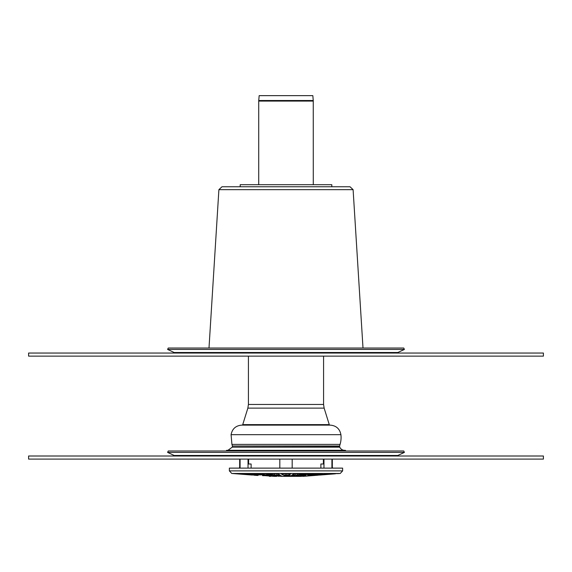 <?xml version="1.0" encoding="UTF-8"?>
<svg xmlns="http://www.w3.org/2000/svg" width="572" height="572" viewBox="0 0 572 572"><rect width="100%" height="100%" fill="white"/><g stroke="black" fill="none" stroke-linecap="round" stroke-linejoin="round"><path stroke-width="0.86" d="M313.256 100.5L312.834 95.646L259.166 95.646L258.744 100.5L313.256 100.5L313.284 184.706M397.812 352.509L174.188 352.509L167.596 349.442L404.404 349.442L397.812 352.509L395.424 353.046M167.596 349.442L168.247 348.041L403.753 348.041L404.404 349.442M543.4 356.134L543.4 353.046L28.6 353.046L28.6 356.134L543.4 356.134M395.424 456.006A5.663 5.663 0 0 0 397.812 455.469L404.404 452.402L167.596 452.402L174.188 455.469L176.576 456.006M339.582 446.031L232.418 446.031L339.539 446.246L340.068 444.408A24.196 24.196 0 0 0 340.919 434.677C339.754 428.778 336.172 425.597 330.18 425.118L241.82 425.118C235.828 425.597 232.246 428.778 231.081 434.677L340.919 434.677M339.539 446.246L339.775 447.182L232.225 447.182L227.921 450.307L232.225 447.182L232.461 446.246M339.775 447.182A5.405 5.405 0 0 0 345.295 450.307L226.705 450.307L226.012 451.001M404.404 452.402L403.753 451.001L168.247 451.001L167.596 452.402M247.862 408.122L324.138 408.122L329.272 424.624L242.728 424.624L247.862 408.122L248.42 404.454L323.58 404.454L323.58 356.134M543.4 459.094L543.4 456.006L28.6 456.006L28.6 459.094L543.4 459.094M317.024 475.139L336.415 473.673L317.91 475.168M255.377 474.781L241.055 473.845L257.972 475.039M342.628 470.892L229.372 470.892L229.372 468.118L342.628 468.118L342.628 470.892L340.254 473.459L231.746 473.459L252.302 475.067M236.93 473.845L234.606 473.673M254.09 475.21L257.686 475.496M258.258 475.067L258.758 475.125M271.643 475.067L266.659 475.067L257.221 473.845L265.708 473.845L271.8 475.125M257.221 473.68L257.722 473.673M262.562 475.675L268.94 475.675L274.238 476.354L262.562 475.496M284.134 475.632L294.523 475.675L291.198 476.354L285.271 476.354L284.12 475.654M313.299 475.496L300.672 476.354L313.37 475.504M317.231 473.845L322.508 473.673L321.764 474.081L307.793 475.067L317.231 473.845M314.278 473.673L301.272 475.21L300.357 475.067L306.292 473.845L314.779 473.68M281.095 473.802L290.905 473.845L288.881 475.067L285.213 475.21L283.119 475.067L281.081 473.823M291.942 475.067L293.965 473.845L303.439 473.845L297.504 475.067L291.942 475.067M328.964 473.466L326.011 473.695L328.964 473.466M331.996 473.673L313.242 475.21L332.218 473.688M313.242 475.125L313.742 475.067M337.394 473.673L340.254 473.459M319.698 475.067L335.07 473.845M317.91 475.21L302.96 476.354M305.884 475.496L298.791 476.354L294.051 476.354L297.376 475.675L305.691 475.496M278.485 475.496L281.074 475.675L282.21 476.354L271.393 475.675L278.485 475.496M271.393 475.511L272.007 475.496M268.561 473.73L278.035 473.845L280.08 475.082L274.496 475.067L268.411 473.78M254.769 473.845L264.207 475.067L247.833 473.845L254.769 473.845M239.868 473.845L255.384 475.21L239.868 473.845M254.09 475.168L254.976 475.139M314.028 475.039L316.623 474.781M300.672 476.354L298.791 476.354M294.051 476.354L291.198 476.354M285.271 476.354L282.21 476.354M276.684 476.354L274.238 476.354M270.599 476.354L269.412 476.354M239.461 468.118A2.674 2.674 0 0 1 239.668 467.088L239.668 459.094M240.083 468.118L240.083 459.094M279.822 459.094L279.822 468.118M292.178 468.118L292.178 459.094M331.917 459.094L331.917 468.118M287.058 468.118L284.942 468.118M332.332 459.094L332.318 468.118M251.122 463.999L251.122 468.118L251.122 463.999L248.605 463.999L248.605 459.094M323.394 459.094L323.394 463.999L320.878 463.999L320.892 468.118L320.878 463.999M331.817 186.765L331.817 184.706L240.183 184.706L240.183 186.765M353.103 189.661L218.897 189.661L221.979 186.765L350.021 186.765L353.103 189.661L363.005 348.041M258.744 100.5L258.716 101.08L313.284 101.08M397.812 455.469L174.188 455.469M340.068 444.408L231.932 444.408L231.081 434.677M266.659 475.067L266.659 474.038M269.362 475.21L269.362 474.596M289.968 476.354L289.968 475.496M285.693 476.354L285.693 475.504M311.862 475.067L311.862 474.538M321.764 474.081L321.764 473.673M305.341 475.067L305.341 474.038M302.638 475.21L302.638 474.596M283.119 475.067L283.119 473.673M285.213 475.21L285.213 473.673M286.786 475.21L286.786 473.673M288.881 475.067L288.881 473.673M293.5 475.21L293.5 474.124M295.016 475.21L295.016 473.709M297.504 475.067L297.504 473.673M296.239 476.354L296.239 475.911M278.65 476.354L278.65 475.496M274.496 475.067L274.496 473.673M276.984 475.21L276.984 473.709M278.5 475.21L278.5 474.124M260.138 475.067L260.138 474.538M323.966 468.118L323.966 459.094M248.033 459.094L248.033 468.118M258.716 101.08L258.716 184.706M174.188 352.509L176.576 353.046M232.418 446.031L231.932 444.408M345.295 450.307L345.988 451.001M327.699 425.118L329.272 424.624M244.301 425.118L242.728 424.624M248.42 356.134L248.42 404.454M324.138 408.122L323.58 404.454M231.746 473.459L229.372 470.892M332.539 468.118A2.674 2.674 0 0 0 332.332 467.088M218.897 189.661L208.994 348.041"/></g></svg>
